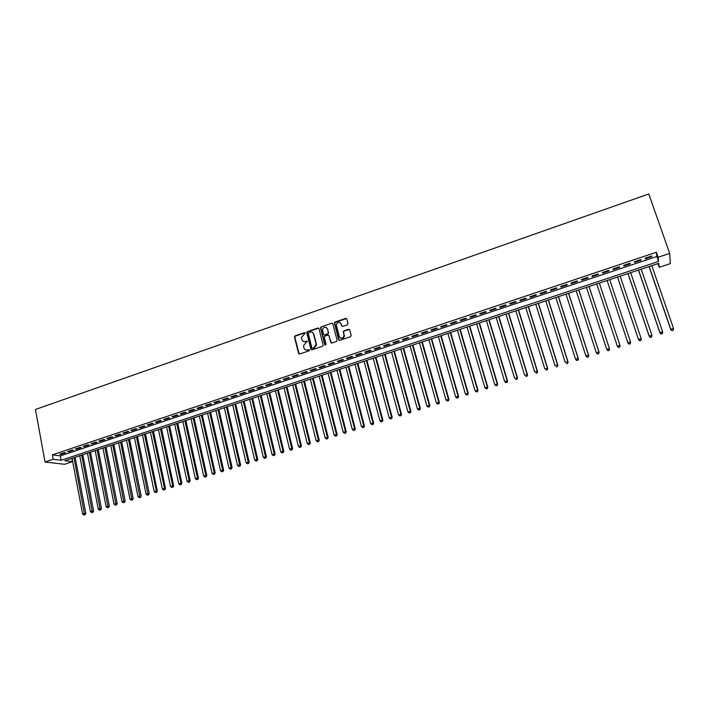 <?xml version="1.0" encoding="UTF-8"?>
<svg xmlns="http://www.w3.org/2000/svg" width="709" height="709" viewBox="0 0 709 709"><rect width="100%" height="100%" fill="white"/><g stroke="black" fill="none" stroke-linecap="round" stroke-linejoin="round"><path stroke-width="1.06" d="M305.233 333.062L304.453 332.645L295.121 335.871L294.439 336.872L298.56 353.41L299.668 354.021L309.062 350.822L309.514 349.971L307.52 349.962C305.756 350.37 304.569 349.723 303.957 348.013L303.514 345.886L305.694 342.766L307.387 341.676L306.589 341.073L305.375 341.49C303.62 341.906 302.433 341.259 301.821 339.558L301.387 337.466L305.233 333.062M305.092 332.796L295.476 336.057L294.802 337.059L299.216 354.057M309.354 349.688L307.52 349.962M307.219 341.224L305.375 341.49M347.357 324.819L348.022 323.596L346.798 318.979L345.655 318.376L335.047 322.046L334.356 322.932L338.689 339.735L339.833 340.347L350.503 336.713L351.168 335.481L349.679 329.871L348.536 329.268L343.971 330.828L343.28 331.679L344.095 335.853C342.624 338.734 340.994 338.946 339.212 336.483L336.305 324.704C337.723 321.762 339.354 321.523 341.18 323.978L341.658 325.786L342.801 326.388L347.357 324.819M658.12 257.27L669.677 253.414L648.788 193.974L35.45 409.474L45.039 462.002L53.175 459.29L61.151 460.265L658.564 261.444L658.12 257.27L656.374 252.262L52.36 454.85L53.175 459.29M318.953 328.613L317.827 328.01L307.387 331.626L306.705 332.592L310.888 349.209L312.004 349.821L322.515 346.24L323.198 345.336L318.953 328.613M321.159 326.858L331.688 323.215L332.813 323.809L337.112 340.276L336.447 341.499L331.909 343.041L330.775 342.429L329.047 335.747L327.912 335.144L324.917 336.172L324.235 337.076L326.078 344.565L324.802 344.769L320.477 327.78L321.159 326.858L331.688 323.215M64.368 452.626L59.716 454.185L61.036 454.363L65.68 452.812L64.368 452.626M72.15 450.02L67.479 451.589L68.782 451.766L73.452 450.206L72.15 450.02M79.975 447.406L75.278 448.974L76.572 449.16L81.26 447.592L79.975 447.406M87.836 444.773L83.113 446.351L84.398 446.546L89.104 444.968L87.836 444.773M95.733 442.124L90.991 443.719L92.259 443.914L96.991 442.327L95.733 442.124M103.665 439.474L98.897 441.069L100.155 441.273L104.914 439.677L103.665 439.474M111.641 436.797L106.855 438.401L108.087 438.614L112.873 437.019L111.641 436.797M119.653 434.121L114.84 435.725L116.063 435.946L120.876 434.342L119.653 434.121M127.709 431.418L122.87 433.039L124.084 433.261L128.914 431.648L127.709 431.418M135.8 428.715L130.943 430.336L132.14 430.567L136.988 428.945L135.8 428.715M143.936 425.985L139.053 427.624L140.231 427.864L145.106 426.224L143.936 425.985M152.107 423.255L147.197 424.895L148.367 425.134L153.259 423.495L152.107 423.255M160.314 420.499L155.386 422.156L156.538 422.404L161.457 420.756L160.314 420.499M168.574 417.734L163.611 419.4L164.754 419.657L169.699 418L168.574 417.734M176.869 414.96L171.888 416.626L173.005 416.892L177.977 415.226L176.869 414.96M185.2 412.168L180.192 413.843L181.3 414.118L186.299 412.443L185.2 412.168M193.584 409.368L188.55 411.052L189.64 411.326L194.665 409.642L193.584 409.368M202.003 406.541L196.942 408.242L198.015 408.517L203.066 406.833L202.003 406.541M210.467 403.713L205.38 405.415L206.443 405.699L211.512 404.006L210.467 403.713M218.966 400.86L213.861 402.57L214.907 402.872L220.003 401.161L218.966 400.86M227.518 397.997L222.378 399.716L223.406 400.027L228.537 398.307L227.518 397.997M236.106 395.126L230.948 396.854L231.958 397.164L237.107 395.436L236.106 395.126M244.738 392.237L239.553 393.974L240.546 394.284L245.722 392.556L244.738 392.237M253.423 389.33L248.203 391.076L249.187 391.395L254.389 389.658L253.423 389.33M262.144 386.405L256.906 388.16L257.863 388.497L263.092 386.742L262.144 386.405M270.909 383.472L265.645 385.235L266.593 385.572L271.848 383.817L270.909 383.472M279.727 380.52L274.427 382.293L275.358 382.638L280.64 380.875L279.727 380.52M288.581 377.551L283.263 379.333L284.167 379.687L289.476 377.915L288.581 377.551M297.488 374.574L292.135 376.364L293.03 376.727L298.365 374.937L297.488 374.574M306.43 371.578L301.059 373.377L301.937 373.749L307.298 371.95L306.43 371.578M315.434 368.565L310.028 370.373L310.879 370.754L316.276 368.946L315.434 368.565M324.474 365.534L319.041 367.351L319.883 367.741L325.298 365.924L324.474 365.534M333.567 362.494L328.107 364.32L328.923 364.71L334.373 362.893L333.567 362.494M342.704 359.436L337.209 361.271L338.016 361.67L343.493 359.835L342.704 359.436M351.886 356.361L346.364 358.205L347.153 358.612L352.657 356.769L351.886 356.361M361.12 353.268L355.572 355.12L356.335 355.537L361.874 353.685L361.12 353.268M370.399 350.157L364.825 352.027L365.569 352.453L371.135 350.592L370.399 350.157M379.732 347.029L374.13 348.908L374.848 349.342L380.441 347.472L379.732 347.029M389.108 343.892L383.48 345.779L384.181 346.222L389.808 344.344L389.108 343.892M398.547 340.737L392.875 342.633L393.566 343.085L399.211 341.189L398.547 340.737M408.021 337.564L402.331 339.469L402.996 339.93L408.676 338.025L408.021 337.564M417.557 334.364L411.832 336.288L412.47 336.757L418.186 334.843L417.557 334.364M427.137 331.156L421.376 333.088L422.006 333.567L427.749 331.644L427.137 331.156M436.771 327.93L430.983 329.871L431.586 330.359L437.356 328.427L436.771 327.93M446.457 324.695L440.635 326.636L441.22 327.133L447.024 325.192L446.457 324.695M456.188 321.434L450.339 323.393L450.906 323.889L456.738 321.939L456.188 321.434M465.981 318.155L460.106 320.122L460.637 320.636L466.504 318.669L465.981 318.155M475.828 314.858L469.916 316.834L470.43 317.357L476.324 315.381L475.828 314.858M485.718 311.543L479.78 313.538L480.268 314.06L486.206 312.084L485.718 311.543M495.671 308.211L489.697 310.214L490.167 310.755L496.132 308.761L495.671 308.211M505.677 304.861L499.668 306.873L500.12 307.422L506.111 305.419L505.677 304.861M515.735 301.493L509.691 303.514L510.125 304.072L516.152 302.061L515.735 301.493M525.856 298.108L519.777 300.137L520.184 300.713L526.246 298.684L525.856 298.108M536.022 294.696L529.915 296.743L530.297 297.328L536.394 295.281L536.022 294.696M546.249 291.275L540.107 293.331L540.462 293.925L546.595 291.869L546.249 291.275M556.53 287.827L550.361 289.901L550.689 290.495L556.849 288.439L556.53 287.827M566.872 284.371L560.659 286.445L560.97 287.056L567.173 284.983L566.872 284.371M577.277 280.888L571.029 282.98L571.312 283.6L577.543 281.508L577.277 280.888M587.734 277.387L581.451 279.488L581.708 280.117L587.974 278.025L587.734 277.387M598.245 273.869L591.926 275.978L592.166 276.616L598.467 274.507L598.245 273.869M608.818 270.324L602.464 272.451L602.677 273.098L609.013 270.98L608.818 270.324M619.453 266.761L613.063 268.906L613.25 269.562L619.622 267.435L619.453 266.761M630.15 263.181L623.725 265.334L623.885 266.008L630.292 263.863L630.15 263.181M640.901 259.583L634.44 261.745L634.573 262.427L641.016 260.274L640.901 259.583M52.36 454.85L60.327 455.887L656.844 256.498L656.374 252.262M645.332 258.829L651.81 256.658L651.722 255.958L645.225 258.138L645.332 258.829M312.368 332.388L313.874 334.223L316.382 344.051L313.945 347.773L312.66 348.208L311.871 347.782L308.22 333.407L309.957 332.113C311.721 331.697 312.908 332.335 313.529 334.045L316.046 343.874M669.677 253.414L670.342 263.642L659.193 267.337L658.767 263.34L64.794 460.717L72.478 461.665L64.537 464.298L45.039 462.002M657.908 263.633L659.193 267.337M71.857 458.369L72.478 461.665M60.327 455.887L61.151 460.265M656.844 256.498L658.564 261.444M61.036 454.363L60.93 453.778M68.782 451.766L68.676 451.19M76.572 449.16L76.457 448.584M84.398 446.546L84.282 445.961M92.259 443.914L92.143 443.329M100.155 441.273L100.04 440.688M108.087 438.614L107.972 438.029M116.063 435.946L115.948 435.361M124.084 433.261L123.96 432.676M132.14 430.567L132.016 429.982M140.231 427.864L140.107 427.27M148.367 425.134L148.243 424.549M156.538 422.404L156.414 421.811M164.754 419.657L164.621 419.063M173.005 416.892L172.881 416.298M181.3 414.118L181.176 413.515M189.64 411.326L189.507 410.724M198.015 408.517L197.882 407.923M206.443 405.699L206.301 405.105M214.907 402.872L214.765 402.269M223.406 400.027L223.273 399.424M231.958 397.164L231.816 396.561M240.546 394.284L240.413 393.681M249.187 391.395L249.045 390.792M257.863 388.497L257.721 387.885M266.593 385.572L266.442 384.969M275.358 382.638L275.207 382.027M284.167 379.687L284.017 379.085M293.03 376.727L292.879 376.116M301.937 373.749L301.777 373.138M310.879 370.754L310.728 370.142M319.883 367.741L319.724 367.129M328.923 364.71L328.763 364.098M338.016 361.67L337.856 361.058M347.153 358.612L346.985 358.001M356.335 355.537L356.175 354.925M349.431 329.455L344.282 331.023L343.599 331.865L344.033 334.834M365.569 352.453L365.401 351.832M374.848 349.342L374.68 348.722M384.181 346.222L384.012 345.602M393.566 343.085L393.389 342.456M402.996 339.93L402.818 339.301M412.47 336.757L412.301 336.128M422.006 333.567L421.828 332.938M431.586 330.359L431.409 329.729M441.22 327.133L441.033 326.503M450.906 323.889L450.72 323.26M460.637 320.636L460.451 320.007M470.43 317.357L470.244 316.728M480.268 314.06L480.082 313.431M490.167 310.755L489.972 310.117M500.12 307.422L499.925 306.784M510.125 304.072L509.922 303.434M520.184 300.713L519.981 300.067M530.297 297.328L530.093 296.681M540.462 293.925L540.258 293.278M550.689 290.495L550.485 289.857M560.97 287.056L560.766 286.418M571.312 283.6L571.099 282.953M581.708 280.117L581.495 279.47M592.166 276.616L591.953 275.969M609.013 270.98L608.801 270.333M619.622 267.435L619.4 266.779M630.292 263.863L630.071 263.207M641.016 260.274L640.794 259.618M651.81 256.658L651.58 256.002M303.408 341.446L305.721 341.667M305.588 349.927L307.866 350.131M318.696 328.187L307.733 331.812L307.05 332.778L311.526 349.847M316.382 344.051L316.48 344.955L314.291 347.942L312.997 348.385M332.574 323.401L332.007 323.41M328.781 335.313L331.378 343.059M321.496 327.053L320.84 328.267L325.289 345.221M327.257 328.834C325.369 326.362 323.756 326.645 322.409 329.676L323.464 334.285L324.589 334.887L327.585 333.859L328.267 332.964L327.585 329.029L326.335 327.496M324.057 334.905L324.589 334.887M327.585 329.029L328.595 333.15L327.912 334.045L324.926 335.073M340.311 322.675L342.217 326.397M340.471 338.025C342.412 338.84 343.723 338.175 344.414 336.039L344.352 335.02M346.568 318.58L335.366 322.249L334.683 323.127L339.274 340.355M72.061 458.306L82.607 514.016L85.816 513.458L75.145 457.278M84.566 514.761L83.786 515.009L85.071 514.778L84.566 514.761L73.975 457.668M83.786 515.009L82.607 514.016M85.816 513.458L85.071 514.778M79.736 455.754L90.406 511.57L93.615 511.012L82.811 454.735M92.374 512.315L91.594 512.563L92.879 512.332L92.374 512.315L81.659 455.116M91.594 512.563L90.406 511.57M93.615 511.012L92.879 512.332M87.446 453.193L98.241 509.106L101.449 508.548L90.513 452.174M100.217 509.86L99.428 510.099L100.713 509.877L100.217 509.86L89.378 452.546M99.428 510.099L98.241 509.106M101.449 508.548L100.713 509.877M95.183 450.623L106.12 506.634L109.319 506.075L98.25 449.603M108.096 507.387L107.307 507.635L108.583 507.414L108.096 507.387L97.124 449.976M107.307 507.635L106.12 506.634M109.319 506.075L108.583 507.414M102.965 448.035L114.034 504.143L117.224 503.594L106.031 447.016M116.019 504.897L115.221 505.154L116.498 504.932L116.019 504.897L104.914 447.388M115.221 505.154L114.034 504.143M117.224 503.594L116.498 504.932M110.781 445.438L121.983 501.653L125.174 501.103L113.839 444.419M123.969 502.406L123.171 502.654L124.456 502.433L123.969 502.406L112.749 444.782M123.171 502.654L121.983 501.653M125.174 501.103L124.456 502.433M118.642 442.824L129.977 499.136L133.159 498.595L121.691 441.813M131.971 499.898L131.165 500.146L132.441 499.925L131.971 499.898L120.61 442.168M131.165 500.146L129.977 499.136M133.159 498.595L132.441 499.925M126.53 440.2L138.007 496.619L141.188 496.07L129.579 439.19M140.001 497.381L139.194 497.629L140.471 497.408L140.001 497.381L128.515 439.545M139.194 497.629L138.007 496.619M141.188 496.07L140.471 497.408M134.462 437.568L146.072 494.084L149.253 493.544L137.502 436.558M148.075 494.847L147.268 495.095L148.535 494.882L148.075 494.847L136.456 436.904M147.268 495.095L146.072 494.084M149.253 493.544L148.535 494.882M142.438 434.918L154.181 491.541L157.354 491L145.469 433.908M156.193 492.303L155.377 492.551L156.645 492.338L144.432 434.254M155.377 492.551L154.181 491.541M157.354 491L156.645 492.338M150.441 432.26L162.326 488.98L165.498 488.439L153.472 431.249M164.346 489.742L163.531 489.999L164.798 489.786L152.453 431.586M163.531 489.999L162.326 488.98M165.498 488.439L164.798 489.786M158.488 429.583L170.514 486.409L173.678 485.869L161.51 428.582M172.535 487.172L171.72 487.429L172.978 487.216L160.509 428.91M171.72 487.429L170.514 486.409M173.678 485.869L172.978 487.216M166.58 426.898L178.748 483.822L181.903 483.29L169.593 425.896M180.768 484.593L179.944 484.85L181.212 484.637L168.609 426.224M179.944 484.85L178.748 483.822M181.903 483.29L181.212 484.637M174.706 424.195L187.016 481.225L190.163 480.693L177.711 423.193M189.046 481.996L188.213 482.253L189.48 482.04L176.745 423.521M188.213 482.253L187.016 481.225M190.163 480.693L189.48 482.04M182.869 421.483L195.321 478.619L198.476 478.088L185.873 420.481M197.359 479.39L196.526 479.647L197.784 479.435L184.916 420.8M196.526 479.647L195.321 478.619M198.476 478.088L197.784 479.435M191.076 418.753L203.678 475.996L206.815 475.473L194.071 417.761M205.716 476.767L204.883 477.033L206.142 476.82L193.132 418.071M204.883 477.033L203.678 475.996M206.815 475.473L206.142 476.82M199.318 416.015L212.071 473.355L215.208 472.841L202.304 415.022M214.118 474.135L213.276 474.392L214.535 474.188L201.391 415.332M213.276 474.392L212.071 473.355M215.208 472.841L214.535 474.188M207.604 413.258L220.499 470.705L223.636 470.191L210.591 412.275M222.555 471.485L221.713 471.751L222.963 471.538L209.687 412.576M221.713 471.751L220.499 470.705M223.636 470.191L222.963 471.538M215.935 410.493L228.98 468.046L232.109 467.532L218.913 409.51M231.045 468.826L230.195 469.092L231.444 468.888L218.017 409.802M230.195 469.092L228.98 468.046M232.109 467.532L231.444 468.888M224.301 407.71L237.497 465.37L240.617 464.856L227.27 406.727M239.571 466.15L238.711 466.416L239.961 466.212L226.401 407.019M238.711 466.416L237.497 465.37M240.617 464.856L239.961 466.212M232.712 404.919L246.058 462.685L249.178 462.171L235.672 403.935M248.132 463.464L247.273 463.73L248.522 463.526L248.212 462.002L234.821 404.219M247.273 463.73L246.058 462.685M249.178 462.171L248.522 463.526M241.166 402.109L254.664 459.981L257.775 459.476L244.118 401.126M256.747 460.761L255.887 461.036L257.128 460.832L256.826 459.299L243.284 401.409M255.887 461.036L254.664 459.981M257.775 459.476L257.128 460.832M249.657 399.291L263.314 457.261L266.424 456.756L252.608 398.307M265.405 458.049L264.537 458.315L265.778 458.12L265.485 456.578L251.792 398.582M264.537 458.315L263.314 457.261M266.424 456.756L265.778 458.12M258.191 396.455L272.008 454.531L275.11 454.035L261.134 395.471M274.099 455.32L273.231 455.595L274.472 455.391L274.188 453.849L260.336 395.737M273.231 455.595L272.008 454.531M275.11 454.035L274.472 455.391M266.779 393.601L280.746 451.784L283.839 451.287L269.704 392.626M282.847 452.572L281.969 452.847L283.201 452.652L282.935 451.101L268.924 392.883M281.969 452.847L280.746 451.784M283.839 451.287L283.201 452.652M275.393 390.739L289.529 449.027L292.613 448.54L278.318 389.764M291.629 449.816L290.752 450.1L291.984 449.896L291.736 448.336L277.556 390.021M290.752 450.1L289.529 449.027M292.613 448.54L291.984 449.896M284.061 387.858L298.356 446.253L301.44 445.766L286.977 386.884M300.465 447.051L299.579 447.326L300.811 447.131L300.572 445.562L286.232 387.132M299.579 447.326L298.356 446.253M301.44 445.766L300.811 447.131M292.773 384.96L307.227 443.471L310.303 442.983L295.68 383.994M309.346 444.268L308.45 444.543L309.682 444.348L309.452 442.771L294.953 384.234M308.45 444.543L307.227 443.471M310.303 442.983L309.682 444.348M301.529 382.054L316.143 440.67L319.218 440.183L304.427 381.087M318.27 441.468L317.375 441.751L318.598 441.556L318.385 439.97L303.718 381.327M317.375 441.751L316.143 440.67M319.218 440.183L318.598 441.556M310.329 379.129L325.112 437.852L328.17 437.373L313.218 378.172M327.239 438.649L326.335 438.933L327.567 438.738L327.354 437.152L312.527 378.393M326.335 438.933L325.112 437.852M328.17 437.373L327.567 438.738M319.165 376.195L334.116 435.025L337.174 434.546L322.054 375.229M336.252 435.822L335.348 436.106L336.571 435.92L336.376 434.316L321.39 375.451M335.348 436.106L334.116 435.025M337.174 434.546L336.571 435.92M328.054 373.235L343.174 432.18L346.222 431.71L330.935 372.278M345.318 432.986L344.406 433.27L345.629 433.075L345.451 431.471L330.288 372.5M344.406 433.27L343.174 432.18M346.222 431.71L345.629 433.075M336.988 370.266L352.276 429.326L355.324 428.856L339.859 369.318M354.429 430.124L353.516 430.416L354.73 430.221L354.562 428.608L339.23 369.522M353.516 430.416L352.276 429.326M355.324 428.856L354.73 430.221M345.965 367.289L361.43 426.446L364.461 425.985L348.828 366.331M363.584 427.252L362.662 427.545L363.877 427.359L363.726 425.728L348.225 366.535M362.662 427.545L361.43 426.446M364.461 425.985L363.877 427.359M354.996 364.284L370.63 423.557L373.652 423.096L357.85 363.336M372.783 424.363L371.862 424.656L373.076 424.469L372.934 422.839L357.256 363.531M371.862 424.656L370.63 423.557M373.652 423.096L373.076 424.469M364.072 361.271L379.873 420.659L382.895 420.198L366.907 360.323M382.045 421.465L381.114 421.758L382.319 421.571L382.195 419.923L366.34 360.518M381.114 421.758L379.873 420.659M382.895 420.198L382.319 421.571M373.182 358.24L389.17 417.734L392.183 417.282L376.018 357.301M391.341 418.549L390.411 418.842L391.616 418.656L391.501 417.007L375.478 357.478M390.411 418.842L389.17 417.734M392.183 417.282L391.616 418.656M382.355 355.191L398.511 414.8L401.524 414.348L385.182 354.252M400.691 415.616L399.752 415.908L400.957 415.731L400.86 414.065L384.65 354.429M399.752 415.908L398.511 414.8M401.524 414.348L400.957 415.731M391.563 352.134L407.905 411.849L410.91 411.406L394.381 351.194M410.094 412.665L409.146 412.966L410.351 412.78L410.263 411.114L393.876 351.363M409.146 412.966L407.905 411.849M410.91 411.406L410.351 412.78M400.824 349.058L417.353 408.889L420.34 408.437L403.634 348.119M419.542 409.705L418.594 409.997L419.79 409.82L419.719 408.145L403.155 348.287M418.594 409.997L417.353 408.889M420.34 408.437L419.79 409.82M410.139 345.965L426.845 405.902L429.822 405.459L412.939 345.035M429.042 406.727L428.085 407.019L429.282 406.842L429.229 405.158L412.47 345.186M428.085 407.019L426.845 405.902M429.822 405.459L429.282 406.842M419.498 342.855L436.389 402.907L439.358 402.473L422.289 341.924M438.587 403.731L437.63 404.033L438.827 403.855L438.782 402.154L421.846 342.075M437.63 404.033L436.389 402.907M439.358 402.473L438.827 403.855M428.91 339.726L445.979 399.894L448.948 399.459L431.684 338.805M448.194 400.718L447.228 401.019L448.416 400.842L448.389 399.14L431.267 338.946M447.228 401.019L445.979 399.894M448.948 399.459L448.416 400.842M438.366 336.58L455.63 396.863L458.581 396.437L441.131 335.658M457.846 397.687L456.88 397.997L458.058 397.82L458.049 396.101L440.732 335.791M456.88 397.997L455.63 396.863M458.581 396.437L458.058 397.82M447.875 333.425L465.326 393.823L468.277 393.398L450.632 332.503M467.55 394.647L466.575 394.948L467.754 394.78L467.754 393.052L450.259 332.627M466.575 394.948L465.326 393.823M468.277 393.398L467.754 394.78M457.429 330.252L475.074 390.756L478.017 390.34L460.176 329.331M477.308 391.59L476.324 391.891L477.503 391.722L477.52 389.985L459.822 329.455M476.324 391.891L475.074 390.756M478.017 390.34L477.503 391.722M467.036 327.053L484.876 387.681L487.81 387.265L469.775 326.14M487.11 388.505L486.126 388.816L487.305 388.647L487.34 386.91L469.447 326.255M486.126 388.816L484.876 387.681M487.81 387.265L487.305 388.647M476.696 323.845L494.731 384.579L497.656 384.172L479.426 322.941M496.974 385.412L495.99 385.723L497.16 385.563L497.204 383.808L479.124 323.038M495.99 385.723L494.731 384.579M497.656 384.172L497.16 385.563M486.409 320.619L504.64 381.469L507.555 381.061L489.13 319.715M506.891 382.311L505.898 382.621L507.059 382.452L507.121 380.689L488.847 319.812M505.898 382.621L504.64 381.469M507.555 381.061L507.059 382.452M496.176 317.375L514.601 378.34L517.508 377.941L498.879 316.471M516.861 379.182L515.86 379.492L517.021 379.333L517.1 377.56L498.622 316.56M517.508 377.941L517.021 379.333M505.987 314.114L524.616 375.194L527.514 374.795L508.69 313.218M526.884 376.036L525.874 376.355L527.035 376.187L527.133 374.405L508.45 313.298M527.514 374.795L527.035 376.187M515.86 310.834L534.692 372.039L537.218 371.241L537.573 371.64L518.545 309.939M536.961 372.872L535.951 373.191L537.103 373.031L537.218 371.241L518.332 310.01M537.573 371.64L537.103 373.031M525.777 307.538L544.813 368.857L547.694 368.458L528.453 306.642M547.091 369.699L546.081 370.018L547.224 369.859L547.357 368.06L528.267 306.713M547.694 368.458L547.224 369.859M535.756 304.223L554.996 365.658L557.549 364.851L557.868 365.268L538.415 303.337M557.283 366.5L556.264 366.819L557.407 366.668L557.549 364.851L538.255 303.39M557.868 365.268L557.407 366.668M545.779 300.891L565.233 362.441L567.803 361.634L568.095 362.06L548.438 300.004M567.528 363.292L566.5 363.611L567.643 363.46L567.803 361.634L548.296 300.049M568.095 362.06L567.643 363.46M555.865 297.541L575.531 359.206L578.11 358.399L578.376 358.834L558.506 296.663M577.826 360.057L576.798 360.385L577.932 360.234L578.11 358.399L558.391 296.699M576.904 360.553L575.797 359.64L576.798 360.385M578.376 358.834L577.932 360.234M566.004 294.173L585.882 355.953L588.479 355.138L588.718 355.581L568.636 293.296M588.186 356.813L587.149 357.132L588.284 356.981L588.479 355.138L568.547 293.322M587.247 357.309L585.882 355.953L587.149 357.132M588.718 355.581L588.284 356.981M576.195 290.779L596.287 352.692L598.901 351.868L599.114 352.32L578.819 289.91M598.6 353.543L597.554 353.871L598.688 353.72L598.901 351.868L578.757 289.928M597.643 354.048L596.508 353.135L597.554 353.871M599.114 352.32L598.688 353.72M586.449 287.375L606.753 349.404L609.377 348.58L609.572 349.041L589.055 286.507M609.075 350.255L608.03 350.583L609.155 350.441L609.377 348.58L589.019 286.525M608.1 350.769L606.753 349.404L608.03 350.583M609.572 349.041L609.155 350.441M596.756 283.954L617.282 346.098L619.923 345.265L620.083 345.735L599.353 283.086M619.604 346.958L618.549 347.286L619.675 347.144L619.923 345.265L599.335 283.095M618.62 347.472L617.45 346.559L618.549 347.286M620.083 345.735L619.675 347.144M629.14 343.962L630.195 343.635L629.14 343.962L627.864 342.775L607.117 280.507L628.014 343.245L627.864 342.775L630.523 341.942L609.713 279.647M630.195 343.635L630.523 341.942L630.257 343.821M629.193 344.157L628.014 343.245M617.504 277.059L638.632 339.912L638.508 339.434L641.175 338.592L620.153 276.173M617.539 277.042L638.508 339.434L639.828 340.816L640.847 340.293L639.784 340.63M640.847 340.293L641.29 339.079L640.892 340.488M639.828 340.816L638.632 339.912M627.952 273.585L649.302 336.562L649.214 336.066L651.899 335.224L630.647 272.69M628.014 273.559L649.214 336.066L650.525 337.466L651.562 336.935L650.49 337.271M651.562 336.935L651.899 335.224L651.598 337.129M650.525 337.466L649.302 336.562M638.463 270.094L660.044 333.195L659.973 332.689L662.676 331.839L641.193 269.181M638.552 270.058L659.973 332.689L661.275 334.099L662.33 333.558L661.249 333.895M662.33 333.558L662.676 331.839L662.357 333.753M661.275 334.099L660.044 333.195M649.027 266.584L670.838 329.8L670.803 329.286L673.515 328.435L651.801 265.662M649.143 266.54L670.803 329.286L672.097 330.704L673.16 330.155L672.079 330.5M673.16 330.155L673.515 328.435L673.178 330.359M672.097 330.704L670.838 329.8"/></g></svg>
